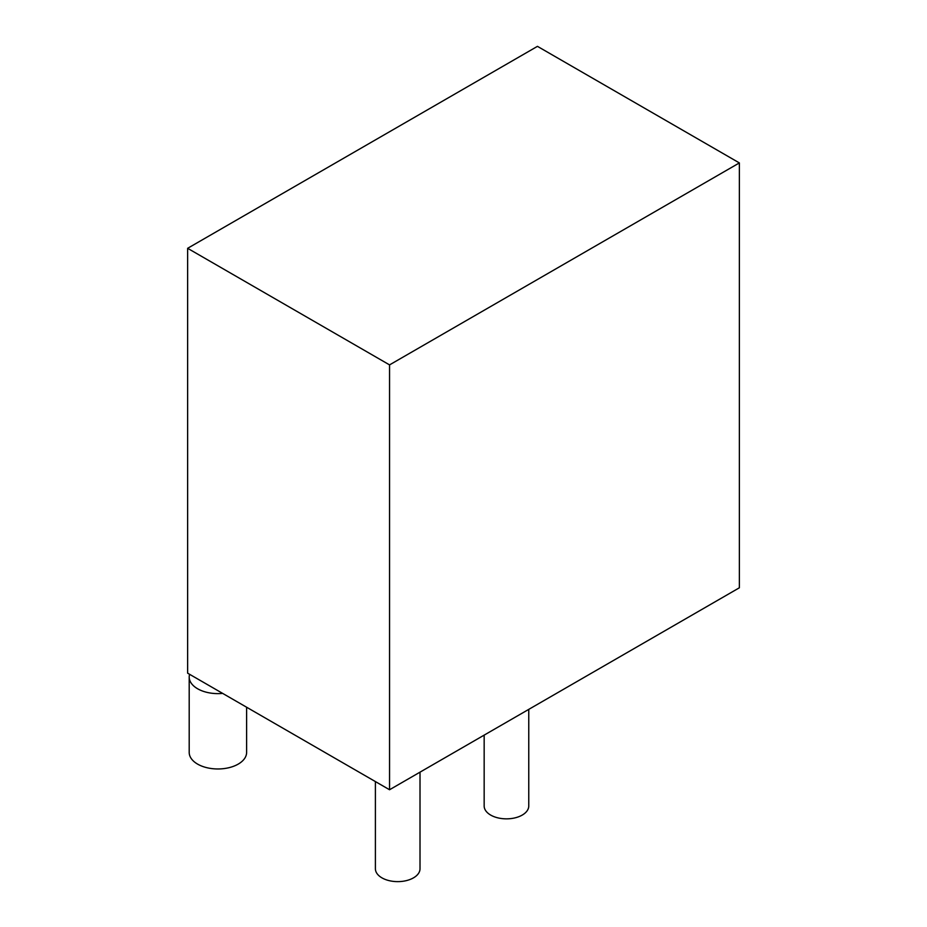 <?xml version="1.0" encoding="UTF-8"?>
<svg xmlns="http://www.w3.org/2000/svg" width="927" height="927" viewBox="0 0 927 927"><rect width="100%" height="100%" fill="white"/><g stroke="black" fill="none" stroke-linecap="round" stroke-linejoin="round"><path stroke-width="1.39" d="M389.549 364.89L389.549 789.746L739.364 587.788L739.364 162.92L389.549 364.89L187.636 248.309L537.451 46.35L739.364 162.92M389.549 789.746L187.636 673.176L187.636 248.309M197.602 688.761A28.714 16.57 0 0 0 222.654 693.396A28.714 16.57 0 0 1 197.602 688.761A28.714 16.57 0 0 0 222.654 693.396A28.714 16.57 0 0 1 197.602 688.761A28.714 16.57 0 0 1 189.201 677.046A28.714 16.57 0 0 0 197.602 688.761A28.714 16.57 0 0 1 189.201 677.046A28.714 16.57 0 0 0 197.602 688.761M189.595 674.3A28.714 16.57 0 0 0 189.201 677.046A28.714 16.57 0 0 1 189.595 674.3A28.714 16.57 0 0 0 189.201 677.046A28.714 16.57 0 0 1 189.595 674.3M197.602 764.115A28.714 16.57 0 0 0 228.888 767.707A28.714 16.57 0 0 0 246.617 752.388L246.617 707.22L246.617 752.388A28.714 16.57 0 0 1 228.888 767.707A28.714 16.57 0 0 1 197.602 764.115A28.714 16.57 0 0 0 228.888 767.707A28.714 16.57 0 0 0 246.617 752.388A28.714 16.57 0 0 1 228.888 767.707A28.714 16.57 0 0 1 197.602 764.115A28.714 16.57 0 0 1 189.201 752.388A28.714 16.57 0 0 0 197.602 764.115A28.714 16.57 0 0 1 189.201 752.388A28.714 16.57 0 0 0 197.602 764.115M381.936 877.857A22.306 12.874 0 0 0 406.235 880.65A22.306 12.874 0 0 0 420.012 868.75L420.012 772.156L420.012 868.75A22.306 12.874 0 0 1 406.235 880.65A22.306 12.874 0 0 1 381.936 877.857A22.306 12.874 0 0 0 406.235 880.65A22.306 12.874 0 0 0 420.012 868.75A22.306 12.874 0 0 1 406.235 880.65A22.306 12.874 0 0 1 381.936 877.857A22.306 12.874 0 0 1 375.4 868.75A22.306 12.874 0 0 0 381.936 877.857A22.306 12.874 0 0 1 375.4 868.75A22.306 12.874 0 0 0 381.936 877.857M490.684 815.076A22.306 12.874 0 0 0 514.995 817.869A22.306 12.874 0 0 0 528.761 805.969L528.761 709.375L528.761 805.969A22.306 12.874 0 0 1 514.995 817.869A22.306 12.874 0 0 1 490.684 815.076A22.306 12.874 0 0 0 514.995 817.869A22.306 12.874 0 0 0 528.761 805.969A22.306 12.874 0 0 1 514.995 817.869A22.306 12.874 0 0 1 490.684 815.076A22.306 12.874 0 0 1 484.161 805.969A22.306 12.874 0 0 0 490.684 815.076A22.306 12.874 0 0 1 484.161 805.969A22.306 12.874 0 0 0 490.684 815.076M189.201 752.388L189.201 677.046L189.201 752.388M375.4 868.75L375.4 781.577L375.4 868.75M484.161 805.969L484.161 735.123L484.161 805.969"/></g></svg>
